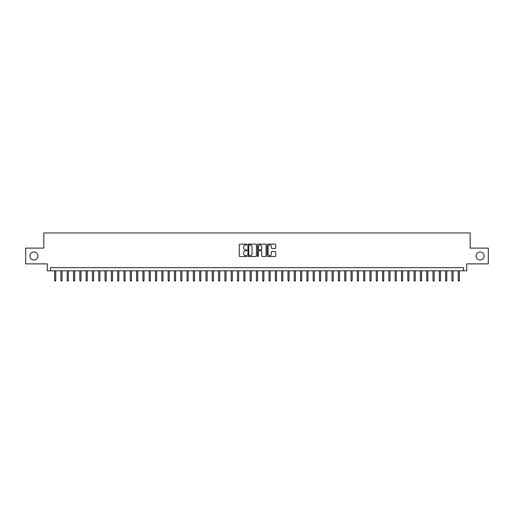 <?xml version="1.0" encoding="UTF-8"?>
<svg xmlns="http://www.w3.org/2000/svg" width="514" height="514" viewBox="0 0 514 514"><rect width="100%" height="100%" fill="white"/><g stroke="black" fill="none" stroke-linecap="round" stroke-linejoin="round"><path stroke-width="0.77" d="M246.906 244.555A0.43 0.43 0 0 0 246.476 244.124L239.897 244.124A0.617 0.617 0 0 0 239.28 244.741L239.28 255.888A0.617 0.617 0 0 0 239.897 256.505L246.476 256.505A0.43 0.43 0 0 0 246.906 256.075A0.43 0.43 0 0 0 246.476 255.638L245.628 255.638A1.979 1.979 0 0 1 243.642 253.659L243.642 252.727A1.979 1.979 0 0 1 245.628 250.748L246.476 250.748A0.43 0.43 0 0 0 246.906 250.318A0.43 0.43 0 0 0 246.476 249.881L245.628 249.881A1.979 1.979 0 0 1 243.642 247.902L243.642 246.971A1.979 1.979 0 0 1 245.628 244.992L246.476 244.992A0.43 0.43 0 0 0 246.906 244.555M476.067 255.991A4.035 4.035 0 0 0 480.102 260.026A4.035 4.035 0 0 0 484.137 255.991A4.035 4.035 0 0 0 480.102 251.956A4.035 4.035 0 0 0 476.067 255.991M29.863 255.991A4.035 4.035 0 0 0 33.898 260.026A4.035 4.035 0 0 0 37.933 255.991A4.035 4.035 0 0 0 33.898 251.956A4.035 4.035 0 0 0 29.863 255.991M275.093 248.487A0.617 0.617 0 0 0 275.71 247.87L275.71 244.741A0.617 0.617 0 0 0 275.093 244.124L267.788 244.124A0.617 0.617 0 0 0 267.171 244.741L267.171 255.888A0.617 0.617 0 0 0 267.788 256.505L275.093 256.505A0.617 0.617 0 0 0 275.71 255.888L275.71 252.111A0.617 0.617 0 0 0 275.093 251.494L271.964 251.494A0.617 0.617 0 0 0 271.347 252.111L271.347 253.98A1.658 1.658 0 0 1 269.689 255.638A1.658 1.658 0 0 1 268.032 253.98L268.032 246.649A1.658 1.658 0 0 1 269.689 244.992A1.658 1.658 0 0 1 271.347 246.649L271.347 247.87A0.617 0.617 0 0 0 271.964 248.487L275.093 248.487M463.544 270.814L466.699 270.814L466.699 263.875L488.3 263.875L488.3 248.108L470.169 248.108L470.169 232.97L43.831 232.97L43.831 248.108L25.7 248.108L25.7 263.875L47.301 263.875L47.301 270.814L463.544 270.814L463.544 267.659L50.456 267.659L50.456 270.814M256.46 244.741A0.617 0.617 0 0 0 255.837 244.124L248.532 244.124A0.617 0.617 0 0 0 247.915 244.741L247.915 255.888A0.617 0.617 0 0 0 248.532 256.505L255.837 256.505A0.617 0.617 0 0 0 256.46 255.888L256.46 244.741M258.163 244.124L265.468 244.124A0.617 0.617 0 0 1 266.085 244.741L266.085 255.888A0.617 0.617 0 0 1 265.468 256.505L262.339 256.505A0.617 0.617 0 0 1 261.722 255.888L261.722 251.365A0.617 0.617 0 0 0 261.099 250.748L259.03 250.748A0.617 0.617 0 0 0 258.407 251.365L258.407 256.075A0.43 0.43 0 0 1 257.977 256.505A0.43 0.43 0 0 1 257.54 256.075L257.54 244.741A0.617 0.617 0 0 1 258.163 244.124M249.213 244.992A0.43 0.43 0 0 0 248.782 245.422L248.782 255.207A0.43 0.43 0 0 0 249.213 255.638L250.112 255.638A1.979 1.979 0 0 0 252.091 253.659L252.091 246.971A1.979 1.979 0 0 0 250.112 244.992L249.213 244.992M261.722 246.675A1.658 1.658 0 0 0 260.065 245.024A1.658 1.658 0 0 0 258.407 246.675L258.407 249.264A0.617 0.617 0 0 0 259.03 249.881L261.099 249.881A0.617 0.617 0 0 0 261.722 249.264L261.722 246.675M55.75 280.207L55.499 281.029L54.87 281.029L54.619 280.207L55.75 280.207L55.75 270.814M54.619 280.207L54.619 270.814M62.059 280.207L61.808 281.029L61.172 281.029L60.922 280.207L62.059 280.207L62.059 270.814M60.922 280.207L60.922 270.814M68.362 280.207L68.111 281.029L67.482 281.029L67.231 280.207L68.362 280.207L68.362 270.814M67.231 280.207L67.231 270.814M74.671 280.207L74.421 281.029L73.791 281.029L73.534 280.207L74.671 280.207L74.671 270.814M73.534 280.207L73.534 270.814M80.981 280.207L80.724 281.029L80.094 281.029L79.843 280.207L80.981 280.207L80.981 270.814M79.843 280.207L79.843 270.814M87.284 280.207L87.033 281.029L86.403 281.029L86.153 280.207L87.284 280.207L87.284 270.814M86.153 280.207L86.153 270.814M93.593 280.207L93.342 281.029L92.706 281.029L92.456 280.207L93.593 280.207L93.593 270.814M92.456 280.207L92.456 270.814M99.896 280.207L99.645 281.029L99.016 281.029L98.765 280.207L99.896 280.207L99.896 270.814M98.765 280.207L98.765 270.814M106.205 280.207L105.955 281.029L105.325 281.029L105.068 280.207L106.205 280.207L106.205 270.814M105.068 280.207L105.068 270.814M112.515 280.207L112.258 281.029L111.628 281.029L111.377 280.207L112.515 280.207L112.515 270.814M111.377 280.207L111.377 270.814M118.818 280.207L118.567 281.029L117.937 281.029L117.687 280.207L118.818 280.207L118.818 270.814M117.687 280.207L117.687 270.814M125.127 280.207L124.876 281.029L124.24 281.029L123.99 280.207L125.127 280.207L125.127 270.814M123.99 280.207L123.99 270.814M131.43 280.207L131.179 281.029L130.55 281.029L130.299 280.207L131.43 280.207L131.43 270.814M130.299 280.207L130.299 270.814M137.739 280.207L137.489 281.029L136.859 281.029L136.602 280.207L137.739 280.207L137.739 270.814M136.602 280.207L136.602 270.814M144.048 280.207L143.791 281.029L143.162 281.029L142.911 280.207L144.048 280.207L144.048 270.814M142.911 280.207L142.911 270.814M150.351 280.207L150.101 281.029L149.471 281.029L149.221 280.207L150.351 280.207L150.351 270.814M149.221 280.207L149.221 270.814M156.661 280.207L156.41 281.029L155.774 281.029L155.524 280.207L156.661 280.207L156.661 270.814M155.524 280.207L155.524 270.814M162.964 280.207L162.713 281.029L162.083 281.029L161.833 280.207L162.964 280.207L162.964 270.814M161.833 280.207L161.833 270.814M169.273 280.207L169.022 281.029L168.393 281.029L168.136 280.207L169.273 280.207L169.273 270.814M168.136 280.207L168.136 270.814M175.582 280.207L175.325 281.029L174.696 281.029L174.445 280.207L175.582 280.207L175.582 270.814M174.445 280.207L174.445 270.814M181.885 280.207L181.635 281.029L181.005 281.029L180.755 280.207L181.885 280.207L181.885 270.814M180.755 280.207L180.755 270.814M188.195 280.207L187.944 281.029L187.308 281.029L187.057 280.207L188.195 280.207L188.195 270.814M187.057 280.207L187.057 270.814M194.498 280.207L194.247 281.029L193.617 281.029L193.367 280.207L194.498 280.207L194.498 270.814M193.367 280.207L193.367 270.814M200.807 280.207L200.556 281.029L199.927 281.029L199.67 280.207L200.807 280.207L200.807 270.814M199.67 280.207L199.67 270.814M207.116 280.207L206.859 281.029L206.23 281.029L205.979 280.207L207.116 280.207L207.116 270.814M205.979 280.207L205.979 270.814M213.419 280.207L213.169 281.029L212.539 281.029L212.282 280.207L213.419 280.207L213.419 270.814M212.282 280.207L212.282 270.814M219.729 280.207L219.478 281.029L218.842 281.029L218.591 280.207L219.729 280.207L219.729 270.814M218.591 280.207L218.591 270.814M226.031 280.207L225.781 281.029L225.151 281.029L224.901 280.207L226.031 280.207L226.031 270.814M224.901 280.207L224.901 270.814M232.341 280.207L232.09 281.029L231.461 281.029L231.204 280.207L232.341 280.207L232.341 270.814M231.204 280.207L231.204 270.814M238.65 280.207L238.393 281.029L237.764 281.029L237.513 280.207L238.65 280.207L238.65 270.814M237.513 280.207L237.513 270.814M244.953 280.207L244.703 281.029L244.073 281.029L243.816 280.207L244.953 280.207L244.953 270.814M243.816 280.207L243.816 270.814M251.262 280.207L251.005 281.029L250.376 281.029L250.125 280.207L251.262 280.207L251.262 270.814M250.125 280.207L250.125 270.814M257.565 280.207L257.315 281.029L256.685 281.029L256.435 280.207L257.565 280.207L257.565 270.814M256.435 280.207L256.435 270.814M263.875 280.207L263.624 281.029L262.995 281.029L262.738 280.207L263.875 280.207L263.875 270.814M262.738 280.207L262.738 270.814M270.184 280.207L269.927 281.029L269.297 281.029L269.047 280.207L270.184 280.207L270.184 270.814M269.047 280.207L269.047 270.814M276.487 280.207L276.236 281.029L275.607 281.029L275.35 280.207L276.487 280.207L276.487 270.814M275.35 280.207L275.35 270.814M282.796 280.207L282.539 281.029L281.91 281.029L281.659 280.207L282.796 280.207L282.796 270.814M281.659 280.207L281.659 270.814M289.099 280.207L288.849 281.029L288.219 281.029L287.968 280.207L289.099 280.207L289.099 270.814M287.968 280.207L287.968 270.814M295.409 280.207L295.158 281.029L294.522 281.029L294.271 280.207L295.409 280.207L295.409 270.814M294.271 280.207L294.271 270.814M301.718 280.207L301.461 281.029L300.831 281.029L300.581 280.207L301.718 280.207L301.718 270.814M300.581 280.207L300.581 270.814M308.021 280.207L307.77 281.029L307.141 281.029L306.884 280.207L308.021 280.207L308.021 270.814M306.884 280.207L306.884 270.814M314.33 280.207L314.073 281.029L313.444 281.029L313.193 280.207L314.33 280.207L314.33 270.814M313.193 280.207L313.193 270.814M320.633 280.207L320.383 281.029L319.753 281.029L319.502 280.207L320.633 280.207L320.633 270.814M319.502 280.207L319.502 270.814M326.943 280.207L326.692 281.029L326.056 281.029L325.805 280.207L326.943 280.207L326.943 270.814M325.805 280.207L325.805 270.814M333.245 280.207L332.995 281.029L332.365 281.029L332.115 280.207L333.245 280.207L333.245 270.814M332.115 280.207L332.115 270.814M339.555 280.207L339.304 281.029L338.675 281.029L338.418 280.207L339.555 280.207L339.555 270.814M338.418 280.207L338.418 270.814M345.864 280.207L345.607 281.029L344.978 281.029L344.727 280.207L345.864 280.207L345.864 270.814M344.727 280.207L344.727 270.814M352.167 280.207L351.917 281.029L351.287 281.029L351.036 280.207L352.167 280.207L352.167 270.814M351.036 280.207L351.036 270.814M358.476 280.207L358.226 281.029L357.59 281.029L357.339 280.207L358.476 280.207L358.476 270.814M357.339 280.207L357.339 270.814M364.779 280.207L364.529 281.029L363.899 281.029L363.649 280.207L364.779 280.207L364.779 270.814M363.649 280.207L363.649 270.814M371.089 280.207L370.838 281.029L370.209 281.029L369.951 280.207L371.089 280.207L371.089 270.814M369.951 280.207L369.951 270.814M377.398 280.207L377.141 281.029L376.511 281.029L376.261 280.207L377.398 280.207L377.398 270.814M376.261 280.207L376.261 270.814M383.701 280.207L383.45 281.029L382.821 281.029L382.57 280.207L383.701 280.207L383.701 270.814M382.57 280.207L382.57 270.814M390.01 280.207L389.76 281.029L389.124 281.029L388.873 280.207L390.01 280.207L390.01 270.814M388.873 280.207L388.873 270.814M396.313 280.207L396.063 281.029L395.433 281.029L395.182 280.207L396.313 280.207L396.313 270.814M395.182 280.207L395.182 270.814M402.623 280.207L402.372 281.029L401.742 281.029L401.485 280.207L402.623 280.207L402.623 270.814M401.485 280.207L401.485 270.814M408.932 280.207L408.675 281.029L408.045 281.029L407.795 280.207L408.932 280.207L408.932 270.814M407.795 280.207L407.795 270.814M415.235 280.207L414.984 281.029L414.355 281.029L414.104 280.207L415.235 280.207L415.235 270.814M414.104 280.207L414.104 270.814M421.544 280.207L421.294 281.029L420.658 281.029L420.407 280.207L421.544 280.207L421.544 270.814M420.407 280.207L420.407 270.814M427.847 280.207L427.597 281.029L426.967 281.029L426.716 280.207L427.847 280.207L427.847 270.814M426.716 280.207L426.716 270.814M434.157 280.207L433.906 281.029L433.276 281.029L433.019 280.207L434.157 280.207L434.157 270.814M433.019 280.207L433.019 270.814M440.466 280.207L440.209 281.029L439.579 281.029L439.329 280.207L440.466 280.207L440.466 270.814M439.329 280.207L439.329 270.814M446.769 280.207L446.518 281.029L445.889 281.029L445.638 280.207L446.769 280.207L446.769 270.814M445.638 280.207L445.638 270.814M453.078 280.207L452.828 281.029L452.191 281.029L451.941 280.207L453.078 280.207L453.078 270.814M451.941 280.207L451.941 270.814M459.381 280.207L459.13 281.029L458.501 281.029L458.25 280.207L459.381 280.207L459.381 270.814M458.25 280.207L458.25 270.814"/></g></svg>
